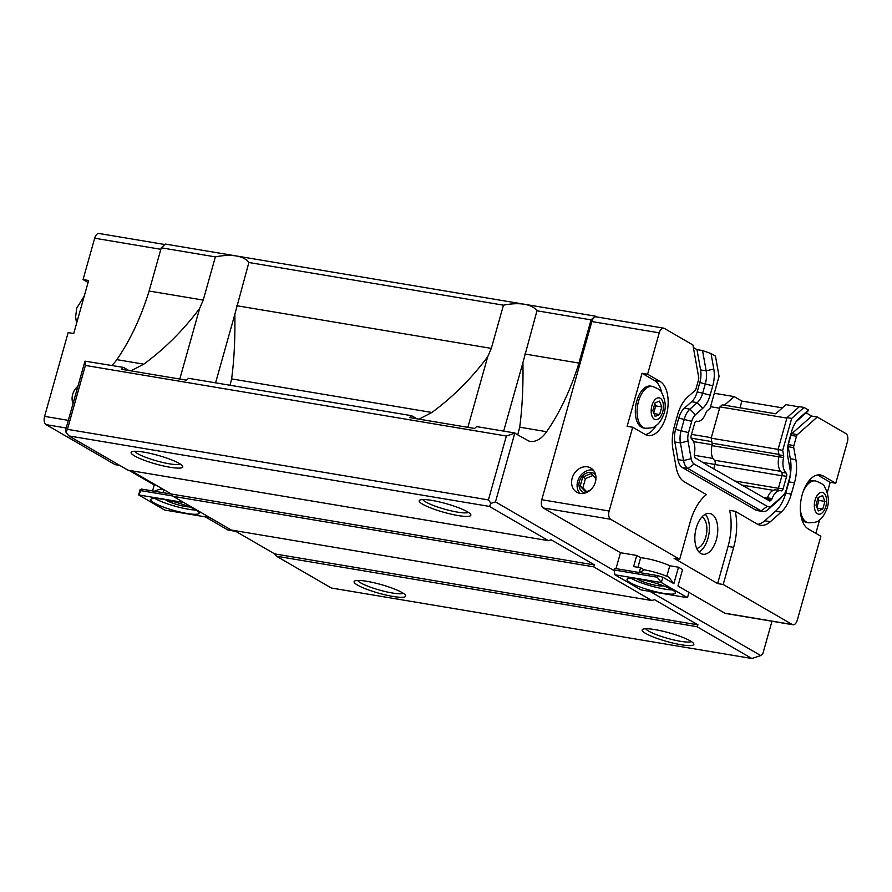<?xml version="1.0" encoding="UTF-8"?>
<svg xmlns="http://www.w3.org/2000/svg" width="892" height="892" viewBox="0 0 892 892"><rect width="100%" height="100%" fill="white"/><g stroke="black" fill="none" stroke-linecap="round" stroke-linejoin="round"><path stroke-width="1.34" d="M140.133 489.63L141.482 489.072L141.036 490.667L138.639 494.926L140.133 489.63M172.858 495.997L141.036 490.667M171.398 494.09L141.482 489.072M183.763 502.497L138.639 494.926L164.741 510.057L209.865 517.616M154.45 484.233L152.577 490.935M657.705 575.619L662.867 577.258L661.373 582.565L657.259 577.202L657.705 575.619L614.499 568.371L614.053 569.955L657.259 577.202M596.581 316.894L595.276 316.136L591.073 319.871L578.919 363.077A174.453 93.738 -80.5 0 1 546.64 431.706A36.427 19.568 -80.5 0 1 530.194 441.35A36.427 19.568 -80.5 0 1 528.766 441.005L514.784 433.211L495.484 501.884L614.175 570.646L614.911 574.771L661.373 582.565L687.476 597.685L688.97 592.388L677.953 586.011L682.581 569.564L678.5 567.201L673.873 583.647L662.867 577.258M663.18 585.721A13.971 2.33 15.7 0 1 650.692 584.182A13.971 2.33 15.7 0 1 637.289 578.875M189.595 506.924A13.971 2.33 15.7 0 1 176.694 504.448A13.971 2.33 15.7 0 1 165.722 499.855M631.202 578.328A25.143 4.192 -164.3 0 0 664.618 589.077A25.143 4.192 -164.3 0 0 672.378 589.902M663.436 593.325A25.143 4.192 15.7 0 1 638.65 586.535A25.143 4.192 15.7 0 1 626.998 579.432A25.143 4.192 15.7 0 1 652.331 582.197A25.143 4.192 15.7 0 1 675.389 593.035A25.143 4.192 15.7 0 1 663.436 593.325M154.94 498.483A25.143 4.192 -164.3 0 0 188.357 509.232A25.143 4.192 -164.3 0 0 196.106 510.057M187.164 513.48A25.143 4.192 15.7 0 1 162.389 506.689A25.143 4.192 15.7 0 1 150.726 499.587A25.143 4.192 15.7 0 1 176.059 502.352A25.143 4.192 15.7 0 1 199.128 513.19A25.143 4.192 15.7 0 1 187.164 513.48M119.773 465.423L115.146 464.643L46.072 424.625A6.701 3.601 -80.5 0 1 44.6 416.374L68.149 332.593L73.724 333.53L88.631 280.501L83.056 279.575L94.675 238.209A6.701 3.601 -80.5 0 1 99.057 233.492L164.964 244.542M128.927 470.329L154.238 485.003M235.767 531.353L228.397 530.116A6.701 3.601 -80.5 0 1 227.716 529.87L205.238 516.847M154.283 491.213L158.731 489.585A20.672 3.445 15.7 0 1 163.314 489.373M163.816 489.663L162.968 492.674M84.974 361.16L85.398 365.441L67.435 429.331L65.897 432.085L65.674 429.832L84.974 361.16L123.52 367.404L128.905 370.514M111.701 365.419A36.427 19.568 99.5 0 0 116.841 359.654A174.453 93.738 99.5 0 0 149.12 291.026L161.262 247.809L165.477 244.085L595.276 316.136M673.761 583.624L668.967 577.269A20.672 3.445 -164.3 0 0 644.113 569.798L639.664 572.586M666.803 576.31L669.781 565.74L678.5 567.201M806.1 412.84L811.709 416.085L817.284 417.021L797.415 434.616A2.799 1.505 99.5 0 0 796.489 436.255L793.88 445.554A2.799 1.505 99.5 0 0 793.746 447.661L795.887 459.648A30.729 16.513 -80.5 0 1 794.471 482.806L791.304 494.079A30.729 16.513 -80.5 0 1 781.124 512.164L770.342 521.708A30.729 16.513 -80.5 0 1 760.475 525.265A30.729 16.513 -80.5 0 1 757.364 524.128L735.209 511.294A44.689 24.017 -80.5 0 1 733.637 547.376L723.2 584.494L792.263 624.512A6.701 3.601 99.5 0 0 792.943 624.757L725.575 613.462A6.701 3.601 -80.5 0 1 724.895 613.217L688.97 592.399M723.2 584.494L717.625 583.558L674.118 558.347L679.693 559.284L690.129 522.166A44.689 24.017 -80.5 0 1 706.431 494.625L684.287 481.792A30.729 16.513 -80.5 0 1 676.114 467.118L672.958 449.49A30.729 16.513 -80.5 0 1 674.374 426.331L677.541 415.07A30.729 16.513 -80.5 0 1 687.721 396.985L695.058 390.484A2.799 1.505 99.5 0 0 695.983 388.845L698.592 379.546A2.799 1.505 99.5 0 0 698.726 377.439L692.928 344.981L664.284 328.379A6.701 3.601 99.5 0 0 663.603 328.133A6.701 3.601 99.5 0 0 659.233 332.85L647.603 374.216L660.113 381.464A27.931 15.008 -80.5 0 1 666.926 413.174A27.931 15.008 -80.5 0 1 648.049 435.519A27.931 15.008 -80.5 0 1 645.206 434.482L632.696 427.235L627.121 426.309L642.028 373.28L647.603 374.216M632.696 427.235L609.147 511.016A6.701 3.601 99.5 0 0 610.63 519.267L679.693 559.284M616.004 568.628L620.475 552.717L543.25 507.972A6.701 3.601 -80.5 0 1 541.779 499.721L591.853 321.555A6.701 3.601 -80.5 0 1 596.224 316.838L663.603 328.133M620.475 552.717L636.743 555.448L640.646 557.712A20.672 3.445 15.7 0 1 669.781 565.74M640.646 557.712L637.947 567.312M644.113 569.798L640.579 567.747L633.61 566.576L636.743 555.448M639.241 572.519L640.579 567.747M614.911 574.771L641.014 589.902L687.476 597.685M614.175 570.646L614.053 569.955M701.959 516.959A16.145 8.675 -80.5 0 1 706.497 533.873A16.145 8.675 -80.5 0 1 696.697 548.379M705.282 514.294A20.672 11.105 -80.5 0 1 708.895 534.275A20.672 11.105 -80.5 0 1 698.96 551.981M696.239 528.008A20.672 11.105 -80.5 0 1 709.72 513.457A20.672 11.105 -80.5 0 1 717.257 535.679A20.672 11.105 -80.5 0 1 702.885 554.222A20.672 11.105 -80.5 0 1 696.239 528.008M88.074 282.474L83.056 279.575M714.302 393.272L734.149 396.594L741.888 401.077L782.396 407.867M713.756 468.902L714.983 464.531A3.635 1.951 -80.5 0 0 714.392 460.216A13.124 7.058 99.5 0 1 711.983 445.632A3.635 1.951 -80.5 0 0 712.072 443.19L711.169 438.162L719.967 406.886L722.286 404.834L775.717 413.788L786.03 404.656L799.176 406.863M778.928 456.749A2.799 1.505 99.5 0 0 779.006 454.864L778.047 449.546L787.023 417.623L799.399 406.663L804.049 407.443L791.672 418.404L782.697 450.326L783.644 455.645A2.799 1.505 -80.5 0 1 783.577 457.529L778.928 456.749A13.971 7.504 99.5 0 0 781.492 472.269L786.142 473.05A13.971 7.504 -80.5 0 1 783.577 457.529M796.11 421.693L807.673 411.457L808.464 410.008L804.049 407.443M792.943 624.757A6.701 3.601 99.5 0 0 797.325 620.04L820.874 536.259L808.364 529.012A27.931 15.008 -80.5 0 1 801.54 497.29A27.931 15.008 -80.5 0 1 820.428 474.957A27.931 15.008 -80.5 0 1 823.271 475.982L835.771 483.23L847.4 441.875A6.701 3.601 99.5 0 0 845.928 433.623L817.284 417.021M796.723 420.857L799.02 418.37A22.345 12.009 -80.5 0 0 797.794 419.575A22.345 12.009 -80.5 0 0 791.617 431.527L789.007 440.826A22.345 12.009 -80.5 0 0 787.971 457.663L790.111 469.649A11.172 5.999 -80.5 0 1 789.598 478.067L786.432 489.34A11.172 5.999 -80.5 0 1 783.343 495.316L779.864 499.096A16.758 9.009 -80.5 0 1 778.95 499.999L768.168 509.555A16.758 9.009 -80.5 0 1 762.794 511.495A16.758 9.009 -80.5 0 1 761.088 510.871L688.011 468.534A16.758 9.009 -80.5 0 1 683.551 460.528L680.406 442.9A16.758 9.009 -80.5 0 1 681.176 430.267L684.342 419.006A16.758 9.009 -80.5 0 1 689.895 409.138L697.232 402.649A16.758 9.009 99.5 0 0 702.784 392.781L705.394 383.482A16.758 9.009 99.5 0 0 706.163 370.849L702.539 350.545L711.036 353.555L713.79 368.987A22.345 12.009 -80.5 0 1 712.764 385.835L710.144 395.134A22.345 12.009 -80.5 0 1 702.751 408.291L695.414 414.78L689.895 409.138L684.32 408.202A16.758 9.009 99.5 0 0 678.767 418.069L675.601 429.342A16.758 9.009 99.5 0 0 674.831 441.975L677.976 459.592A16.758 9.009 99.5 0 0 682.436 467.598L755.513 509.934A16.758 9.009 99.5 0 0 757.208 510.558L762.794 511.495M693.385 347.534L696.964 349.608L700.588 369.912A16.758 9.009 -80.5 0 1 699.819 382.545L697.209 391.844A16.758 9.009 -80.5 0 1 691.657 401.712L684.32 408.202M696.964 349.608L702.539 350.545M735.209 511.294L729.634 510.358A44.689 24.017 -80.5 0 1 728.062 546.439L717.625 583.558M811.709 416.085L791.84 433.679A2.799 1.505 99.5 0 0 790.914 435.318L788.294 444.617A2.799 1.505 99.5 0 0 788.171 446.725L790.312 458.711A30.729 16.513 -80.5 0 1 788.896 481.87L785.729 493.142A30.729 16.513 -80.5 0 1 775.549 511.228L764.767 520.772A30.729 16.513 -80.5 0 1 757.765 524.351M768.168 509.555L771.948 505.474A11.172 5.999 -80.5 0 1 767.22 506.344L694.143 464.007A11.172 5.999 -80.5 0 1 691.177 458.678L683.551 460.528L677.976 459.592M771.948 505.474L782.73 495.919L778.95 499.999M783.343 495.316A11.172 5.999 -80.5 0 1 782.73 495.919M799.02 418.37L808.464 410.008M786.142 473.05A2.799 1.505 -80.5 0 1 786.599 476.373L783.076 488.905A2.799 1.505 -80.5 0 1 781.258 490.868A2.799 1.505 -80.5 0 1 781.136 490.845A13.971 7.504 -80.5 0 0 780.567 490.7A13.971 7.504 -80.5 0 0 772.093 498.595A2.799 1.505 -80.5 0 1 771.301 499.843L769.874 501.103L707.78 465.434L694.779 457.585L694.355 455.266A2.799 1.505 -80.5 0 1 694.389 453.571A13.971 7.504 -80.5 0 0 691.623 438.976A2.799 1.505 -80.5 0 1 691.166 435.653L694.69 423.12A2.799 1.505 -80.5 0 1 696.507 421.158A2.799 1.505 -80.5 0 1 696.63 421.18L696.396 421.147M711.036 353.555L715.451 356.12L719.063 376.335L710.099 408.257L706.843 411.145A2.799 1.505 -80.5 0 0 705.973 412.572A13.971 7.504 -80.5 0 1 697.198 421.325A13.971 7.504 -80.5 0 1 696.63 421.18M678.767 418.069L691.713 421.358A11.172 5.999 -80.5 0 1 695.414 414.78M691.713 421.358L688.546 432.631L675.601 429.342M674.831 441.975L680.406 442.9L688.022 441.049A11.172 5.999 -80.5 0 1 688.546 432.631M688.022 441.049L691.177 458.678M780.567 490.7L775.917 489.92A13.971 7.504 99.5 0 0 767.454 497.814A2.799 1.505 99.5 0 1 766.652 499.063L766.54 499.163M776.899 490.087A2.799 1.505 99.5 0 0 778.426 488.125L783.076 488.905M781.492 472.269A2.799 1.505 99.5 0 1 781.949 475.592L778.426 488.125M787.023 417.623L791.672 418.404M778.047 449.546L782.697 450.326M756.048 493.399L756.795 493.521M654.984 402.961L659.456 401.099L661.786 406.897L659.634 414.546L655.152 416.408L652.832 410.61L654.984 402.961M659.634 414.546L654.037 413.609M661.786 406.897L655.743 405.882L653.758 412.929M654.817 403.563L655.743 405.882M818.131 497.48L822.614 495.618L824.933 501.416L822.781 509.076L818.31 510.926L815.99 505.14L818.131 497.48M822.781 509.076L817.183 508.139M824.933 501.416L818.889 500.412L816.916 507.448M817.964 498.093L818.889 500.412M800.314 508.819A21.23 11.406 -80.5 0 0 808.498 522.79L806.725 522.5A21.23 11.406 -80.5 0 1 801.663 518.888M807.784 482.382A21.23 11.406 -80.5 0 1 813.749 480.632L815.511 480.922A21.23 11.406 -80.5 0 0 803.224 491.47M645.34 428.272L643.578 427.97A21.23 11.406 -80.5 0 1 635.84 405.158A21.23 11.406 -80.5 0 1 650.591 386.102L652.364 386.403A21.23 11.406 -80.5 0 0 638.516 401.344A21.23 11.406 -80.5 0 0 645.34 428.272C651.327 428.138 654.728 427.357 655.575 425.93C657.214 424.559 659.545 423.923 663.347 415.304C666.424 408.157 665.755 400.408 661.351 392.067C661.039 390.406 658.04 388.522 652.364 386.403M642.028 373.28L654.538 380.527A27.931 15.008 -80.5 0 1 661.719 392.569M656.2 425.484A27.931 15.008 -80.5 0 1 645.34 434.56M817.563 474.979A27.931 15.008 -80.5 0 1 817.685 475.046L830.196 482.293L827.341 492.451M835.771 483.23L830.196 482.293M819.67 519.768L815.846 533.349M590.281 490.132L585.821 491.971L580.146 486.218L582.721 477.03L590.983 473.607L595.956 478.658M582.721 477.03L585.442 478.603L582.866 487.79L586.646 491.637M592.879 475.525L585.442 478.603M580.146 486.218L582.866 487.79M595.633 474.878A10.838 8.965 -59.9 0 0 591.296 472.504A10.838 8.965 -59.9 0 0 579.454 481.067A10.838 8.965 -59.9 0 0 585.13 493.008M579.8 493.321A13.971 11.551 120.1 0 1 579.22 477.644A13.971 11.551 120.1 0 1 593.013 470.039A13.971 11.551 120.1 0 1 593.258 470.095M73.055 403.574A13.971 11.551 120.1 0 1 77.927 386.236M595.399 482.059A13.971 11.551 120.1 0 1 576.778 492.194A13.971 11.551 120.1 0 1 573.79 474.321A13.971 11.551 120.1 0 1 590.783 468.032A13.971 11.551 120.1 0 1 595.399 482.059M734.149 396.594L724.438 405.191M739.992 407.8L741.888 401.077M711.169 438.162L778.092 449.39M719.967 406.886L786.889 418.103M403.284 593.269A24.017 4.003 15.7 0 1 379.568 590.08A24.017 4.003 15.7 0 1 357.67 580.447M402.214 592.611A26.816 4.471 15.7 0 1 405.559 595.298A26.816 4.471 15.7 0 1 378.699 593.18A26.816 4.471 15.7 0 1 354.67 580.993A26.816 4.471 15.7 0 1 375.889 583.201A26.816 4.471 15.7 0 1 402.214 592.611M645.752 628.748A24.017 4.003 -164.3 0 0 648.763 631.168A24.017 4.003 -164.3 0 0 672.39 639.62A24.017 4.003 -164.3 0 0 691.367 641.571M645.685 633.432A26.816 4.471 15.7 0 1 642.753 629.295A26.816 4.471 15.7 0 1 669.201 632.863A26.816 4.471 15.7 0 1 693.642 643.589A26.816 4.471 15.7 0 1 676.281 643.823A26.816 4.471 15.7 0 1 645.685 633.432M180.307 464.085A24.017 4.003 15.7 0 1 156.602 460.896A24.017 4.003 15.7 0 1 134.692 451.263M179.236 463.427A26.816 4.471 15.7 0 1 182.581 466.115A26.816 4.471 15.7 0 1 155.721 463.996A26.816 4.471 15.7 0 1 131.693 451.809A26.816 4.471 15.7 0 1 152.911 454.017A26.816 4.471 15.7 0 1 179.236 463.427M422.775 499.565A24.017 4.003 -164.3 0 0 425.785 501.984A24.017 4.003 -164.3 0 0 449.412 510.436A24.017 4.003 -164.3 0 0 468.389 512.387M422.719 504.248A26.816 4.471 15.7 0 1 419.786 500.111A26.816 4.471 15.7 0 1 446.234 503.679A26.816 4.471 15.7 0 1 470.664 514.405A26.816 4.471 15.7 0 1 453.303 514.639A26.816 4.471 15.7 0 1 422.719 504.248M503.668 431.126L522.935 362.576C523.303 386.894 522.233 408.436 519.702 427.19L517.773 434.638M419.006 419.151L431.873 412.472C453.091 396.851 471.712 378.253 487.734 356.677L467.865 427.346M514.996 433.021L476.663 426.599L474.555 428.461L409.506 417.556L411.602 415.694L416.988 418.816M123.52 367.404L121.412 369.266L186.473 380.17L188.569 378.308L411.602 415.694M215.585 382.835L234.852 314.285C235.22 338.603 234.15 360.145 231.619 378.899L230.069 385.266M130.923 370.86L143.779 364.17C164.998 348.549 183.618 329.951 199.652 308.376L179.783 379.044M149.12 291.026L203.231 300.091L215.373 256.885C223.312 255.29 230.292 254.989 236.335 255.971C242.301 256.996 246.482 259.182 248.879 262.504L234.852 314.285M199.652 308.376L203.231 300.091M236.737 305.711L491.314 348.393L503.456 305.175C511.395 303.592 518.386 303.28 524.418 304.261C530.383 305.298 534.564 307.472 536.962 310.795L522.935 362.576M487.734 356.677L491.314 348.393M85.398 365.441L506.366 436.01L514.784 433.211M161.262 247.809L215.373 256.885M536.962 310.795L591.073 319.871M248.879 262.504L503.456 305.175M524.819 354.001L578.919 363.077M650 591.407L760.742 655.564L751.878 658.508L696.953 626.686L697.979 624.857L654.472 599.647L651.818 600.539L593.626 566.821L594.652 564.993L551.144 539.783L548.48 540.675L489.34 506.4L491.046 503.356L495.484 501.884M131.079 470.697L171.353 494.034L173.115 496.331L231.307 530.038L651.818 600.539M65.897 432.085L68.829 435.909L127.98 470.173L548.48 540.675M234.406 530.562L274.68 553.899L276.442 556.195L331.367 588.018L751.878 658.508M173.115 496.331L593.626 566.821M171.353 494.034L594.652 564.993M274.68 553.899L697.979 624.857M68.829 435.909L489.34 506.4M491.046 503.356L488.403 499.91L506.366 436.01M67.435 429.331L488.403 499.91M276.442 556.195L696.953 626.686M760.742 655.564L762.838 653.702L771.97 621.245M691.523 434.371L711.303 437.693M710.534 406.696L719.599 408.213M66.186 428.004L46.072 424.625M235.443 531.164L227.716 529.87M724.895 613.217L792.263 624.512M543.25 507.972L610.63 519.267M767.22 506.344L761.088 510.871L755.513 509.934M694.143 464.007L688.011 468.534L682.436 467.598M702.751 408.291L697.232 402.649L691.657 401.712M710.144 395.134L697.209 391.844M712.764 385.835L699.819 382.545M713.79 368.987L706.163 370.849L700.588 369.912M733.637 547.376L728.062 546.439M770.342 521.708L764.767 520.772M781.124 512.164L775.549 511.228M791.304 494.079L785.729 493.142M794.471 482.806L788.896 481.87M795.887 459.648L790.312 458.711M793.746 447.661L788.171 446.725M793.88 445.554L788.294 444.617M796.489 436.255L790.914 435.318M797.415 434.616L791.84 433.679M779.006 454.864L783.644 455.645M781.949 475.592L786.599 476.373M767.454 497.814L772.093 498.595M766.652 499.063L771.301 499.843M815.076 500.156A11.061 5.943 -80.5 0 1 825.713 495.74A11.061 5.943 -80.5 0 1 820.595 513.926A11.061 5.943 -80.5 0 1 815.076 500.156M651.929 405.637A11.061 5.943 -80.5 0 1 662.555 401.222A11.061 5.943 -80.5 0 1 657.449 419.407A11.061 5.943 -80.5 0 1 651.929 405.637M660.113 381.464L654.538 380.527M823.271 475.982L817.685 475.046M160.85 249.303L94.675 238.209M68.338 420.355L44.6 416.374M541.779 499.721L609.147 511.016M591.853 321.555L659.233 332.85M763.675 497.502L767.321 498.115M734.54 480.933L778.382 488.281M714.983 464.531L781.905 475.759M714.392 460.216L780.611 471.31M711.983 445.632L778.906 456.849M712.072 443.19L778.917 454.396M231.619 378.899L431.873 412.472M116.841 359.654L143.779 364.17M519.702 427.19L546.64 431.706M703.242 462.491L715.005 464.464M694.366 455.299L712.976 458.41M693.497 441.607L712.128 444.729M691.133 438.139L711.783 441.596M161.039 488.058L160.694 489.295M678.043 585.709L678.556 586.356M696.217 421.158L697.198 421.325M808.498 522.79C814.474 522.656 817.886 521.876 818.722 520.449C820.361 519.077 822.692 518.442 826.494 509.834C829.571 502.675 828.913 494.926 824.509 486.586C824.186 484.936 821.197 483.04 815.511 480.922M76.578 323.372L75.619 316.783L76.745 308.097L84.261 296.066M741.587 485.014L773.252 490.332"/></g></svg>
